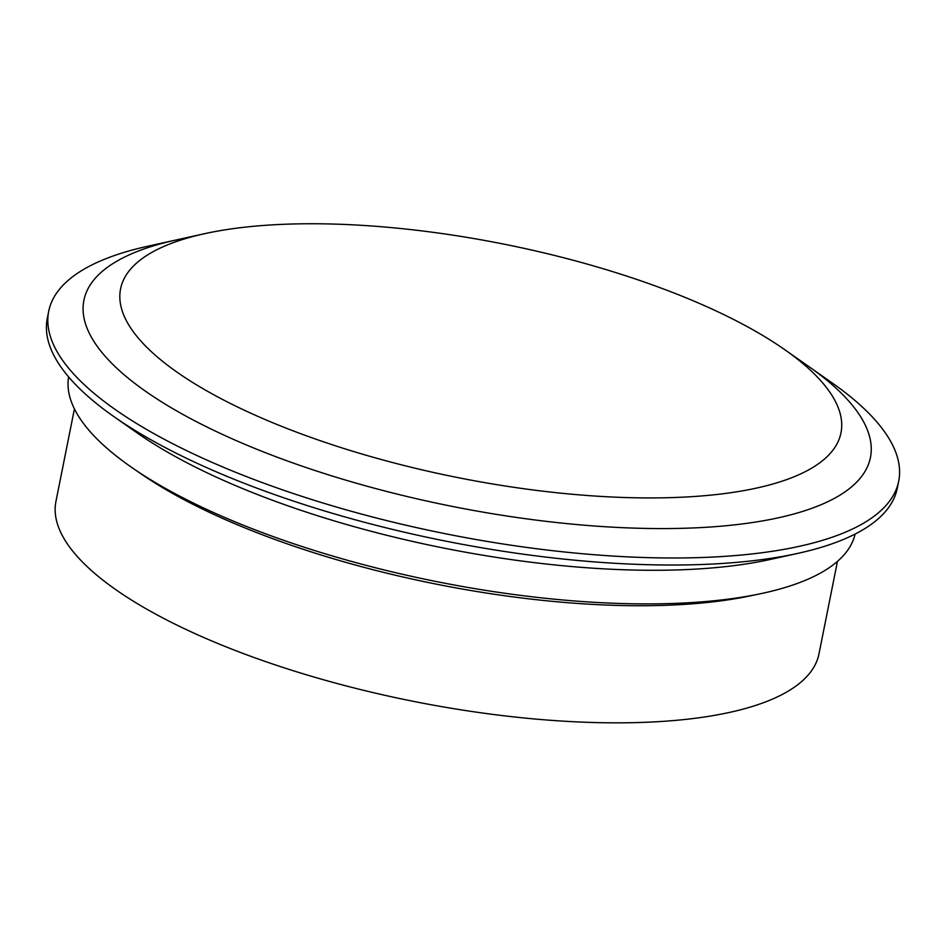 <?xml version="1.0" encoding="UTF-8"?>
<svg xmlns="http://www.w3.org/2000/svg" width="946" height="946" viewBox="0 0 946 946"><rect width="100%" height="100%" fill="white"/><g stroke="black" fill="none" stroke-linecap="round" stroke-linejoin="round"><path stroke-width="1.42" d="M760.111 593.816L749.942 595.945A389.054 126.019 -168.7 0 1 157.533 484.577A389.054 126.019 -168.7 0 1 141.924 474.454L133.362 468.577A401.045 129.909 11.3 0 0 760.111 593.816A401.045 129.909 11.3 0 0 855.113 534.064M68.62 376.91A401.045 129.909 11.3 0 0 133.362 468.577M784.636 349.606A367.32 118.983 11.3 0 0 767.159 338.148A367.32 118.983 11.3 0 0 204.573 233.697A367.32 118.983 11.3 0 0 221.884 399.106A367.32 118.983 11.3 0 0 705.089 495.657A367.32 118.983 11.3 0 0 784.636 349.606L808.913 366.634A401.045 129.909 -168.7 0 1 870.438 457.486A401.045 129.909 -168.7 0 1 591.711 525.799A401.045 129.909 -168.7 0 1 164.498 403.682A401.045 129.909 -168.7 0 1 83.898 300.32A401.045 129.909 -168.7 0 1 175.601 240.095A401.045 129.909 -168.7 0 1 175.613 240.083L147.812 246.22A433.398 140.386 11.3 0 0 48.707 311.317A433.398 140.386 11.3 0 0 135.81 423.016A433.398 140.386 11.3 0 0 597.482 554.983A433.398 140.386 11.3 0 0 898.7 481.159A433.398 140.386 11.3 0 0 832.22 382.976L808.925 366.646M837.458 561.38L818.976 653.875A389.054 126.019 -168.7 0 1 548.574 720.143A389.054 126.019 -168.7 0 1 134.131 601.68A389.054 126.019 -168.7 0 1 55.944 501.404L74.427 408.909M808.913 366.634A401.045 129.909 -168.7 0 1 870.438 457.486A401.045 129.909 -168.7 0 1 591.711 525.799A401.045 129.909 -168.7 0 1 164.498 403.682A401.045 129.909 -168.7 0 1 83.898 300.32A401.045 129.909 -168.7 0 1 175.601 240.095L204.573 233.697M48.707 311.317L47.3 318.353A433.398 140.386 11.3 0 0 113.78 416.536A433.398 140.386 11.3 0 0 798.188 553.292A433.398 140.386 11.3 0 0 897.293 488.195L898.7 481.159M798.188 553.292L770.399 559.429A401.045 129.909 -168.7 0 1 137.087 432.878L113.78 416.536"/></g></svg>
